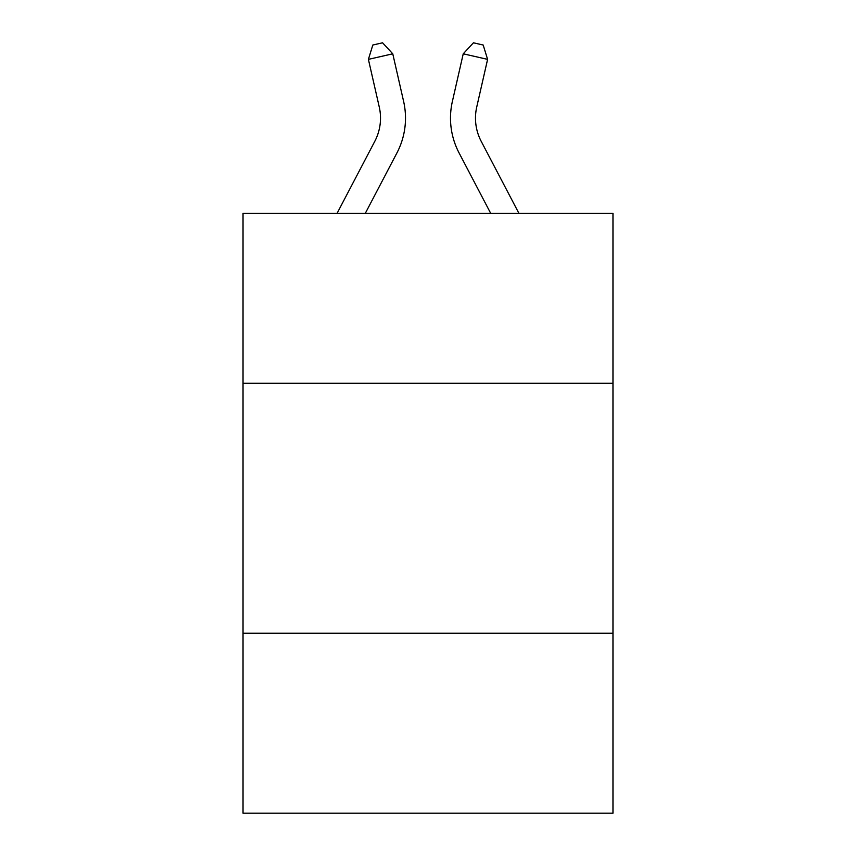 <?xml version="1.0" encoding="UTF-8"?>
<svg xmlns="http://www.w3.org/2000/svg" width="856" height="856" viewBox="0 0 856 856"><rect width="100%" height="100%" fill="white"/><g stroke="black" fill="none" stroke-linecap="round" stroke-linejoin="round"><path stroke-width="1.28" d="M612.971 383.274L612.971 213.305L243.029 213.305L243.029 383.274L612.971 383.274L612.971 813.2L243.029 813.2L243.029 383.274M612.971 633.226L243.029 633.226M337.093 213.305L374.8 141.315A49.99 49.99 0 0 0 379.262 107.011L368.401 59.364L392.765 53.81L403.625 101.457A74.986 74.986 0 0 1 396.938 152.914L365.309 213.305M518.907 213.305L481.2 141.315A49.99 49.99 0 0 1 476.739 107.011L487.599 59.364L463.235 53.81L452.375 101.457A74.986 74.986 0 0 0 459.062 152.914L490.691 213.305M463.235 53.81L452.375 101.457L463.235 53.81L452.375 101.457L463.235 53.81L452.375 101.457L463.235 53.81L452.375 101.457L463.235 53.81L452.375 101.457L463.235 53.81L452.375 101.457L463.235 53.81L452.375 101.457L463.235 53.81L452.375 101.457L463.235 53.81L452.375 101.457L463.235 53.81L452.375 101.457L463.235 53.81L452.375 101.457L463.235 53.81L452.375 101.457L463.235 53.81L452.375 101.457L463.235 53.81L473.432 42.8L483.18 45.026L487.599 59.364M481.2 141.315A49.99 49.99 0 0 1 476.739 107.011A49.99 49.99 0 0 0 481.2 141.315A49.99 49.99 0 0 1 476.739 107.011A49.99 49.99 0 0 0 481.2 141.315A49.99 49.99 0 0 1 476.739 107.011A49.99 49.99 0 0 0 481.2 141.315A49.99 49.99 0 0 1 476.739 107.011A49.99 49.99 0 0 0 481.2 141.315A49.99 49.99 0 0 1 476.739 107.011A49.99 49.99 0 0 0 481.2 141.315A49.99 49.99 0 0 1 476.739 107.011A49.99 49.99 0 0 0 481.2 141.315A49.99 49.99 0 0 1 476.739 107.011A49.99 49.99 0 0 0 481.2 141.315A49.99 49.99 0 0 1 476.739 107.011A49.99 49.99 0 0 0 481.2 141.315A49.99 49.99 0 0 1 476.739 107.011A49.99 49.99 0 0 0 481.2 141.315A49.99 49.99 0 0 1 476.739 107.011A49.99 49.99 0 0 0 481.2 141.315A49.99 49.99 0 0 1 476.739 107.011A49.99 49.99 0 0 0 481.2 141.315A49.99 49.99 0 0 1 476.739 107.011A49.99 49.99 0 0 0 481.2 141.315A49.99 49.99 0 0 1 476.739 107.011M374.8 141.315A49.99 49.99 0 0 0 379.262 107.011A49.99 49.99 0 0 1 374.8 141.315A49.99 49.99 0 0 0 379.262 107.011A49.99 49.99 0 0 1 374.8 141.315A49.99 49.99 0 0 0 379.262 107.011A49.99 49.99 0 0 1 374.8 141.315A49.99 49.99 0 0 0 379.262 107.011A49.99 49.99 0 0 1 374.8 141.315M368.401 59.364L372.82 45.026L382.568 42.8L392.765 53.81"/></g></svg>
